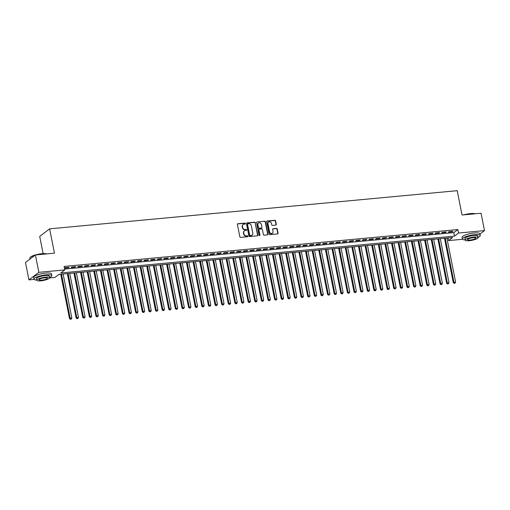 <?xml version="1.0" encoding="UTF-8"?>
<svg xmlns="http://www.w3.org/2000/svg" width="510" height="510" viewBox="0 0 510 510"><rect width="100%" height="100%" fill="white"/><g stroke="black" fill="none" stroke-linecap="round" stroke-linejoin="round"><path stroke-width="0.76" d="M245.361 223.527A0.497 0.44 52.7 0 0 244.813 223.093L237.915 223.737A0.714 0.631 52.7 0 0 237.399 224.483L239.834 236.761A0.714 0.631 52.7 0 0 240.618 237.386L247.516 236.736A0.497 0.44 52.7 0 0 247.879 236.219A0.497 0.44 52.7 0 0 247.324 235.786L246.432 235.869A2.282 2.021 52.7 0 1 243.92 233.88L243.723 232.853A2.282 2.021 52.7 0 1 245.367 230.475L246.26 230.392A0.497 0.44 52.7 0 0 246.617 229.87A0.497 0.44 52.7 0 0 246.069 229.436L245.176 229.519A2.282 2.021 52.7 0 1 242.664 227.53L242.467 226.51A2.282 2.021 52.7 0 1 244.112 224.132L245.004 224.049A0.497 0.44 52.7 0 0 245.361 223.527M245.055 224.037A0.497 0.44 52.7 0 0 244.545 223.297L237.647 223.941A0.714 0.631 52.7 0 0 237.501 223.973M247.567 236.729A0.497 0.44 52.7 0 0 247.057 235.99L246.432 235.869M246.311 230.386A0.497 0.44 52.7 0 0 245.801 229.64L245.176 229.519M275.789 225.088A0.714 0.631 52.7 0 0 276.305 224.349L275.623 220.9A0.714 0.631 52.7 0 0 274.839 220.282L267.17 220.996A0.714 0.631 52.7 0 0 266.66 221.742L269.089 234.02A0.714 0.631 52.7 0 0 269.873 234.645L277.536 233.924A0.714 0.631 52.7 0 0 278.052 233.185L277.23 229.022A0.714 0.631 52.7 0 0 276.445 228.403L273.162 228.709A0.714 0.631 52.7 0 0 272.652 229.449L273.06 231.514A1.906 1.689 52.7 0 1 269.586 231.84L267.986 223.756A1.906 1.689 52.7 0 1 271.46 223.431L271.722 224.776A0.714 0.631 52.7 0 0 272.512 225.401L275.789 225.088M34.125 279.397L28.942 279.882L25.5 262.503L35.419 254.955L54.443 253.177L49.623 228.85L457.221 190.683L462.034 215.016L481.058 213.231L484.5 230.609L479.98 234.052M35.419 254.955L38.862 272.334L64.827 269.905L60.811 272.965L454.506 236.098L458.528 233.044L484.5 230.609M64.662 269.063L453.817 232.624L457.84 229.564L64.139 266.43L64.827 269.905M457.84 229.564L458.528 233.044M255.421 222.793A0.714 0.631 52.7 0 0 254.637 222.175L246.974 222.889A0.714 0.631 52.7 0 0 246.458 223.635L248.893 235.913A0.714 0.631 52.7 0 0 249.677 236.538L257.34 235.818A0.714 0.631 52.7 0 0 257.856 235.078L255.153 222.998A0.714 0.631 52.7 0 0 254.369 222.379L246.706 223.093A0.714 0.631 52.7 0 0 246.559 223.125M257.072 221.946L264.735 221.225A0.714 0.631 52.7 0 1 265.519 221.85L267.954 234.128A0.714 0.631 52.7 0 1 267.438 234.874L264.161 235.18A0.714 0.631 52.7 0 1 263.377 234.555L262.389 229.576A0.714 0.631 52.7 0 0 261.604 228.958L259.431 229.162A0.714 0.631 52.7 0 0 258.914 229.902L259.941 235.091A0.497 0.44 52.7 0 1 259.788 235.531A0.497 0.44 52.7 0 1 259.029 235.174L256.562 222.685A0.714 0.631 52.7 0 1 257.072 221.946L264.735 221.225M69.143 267.253L65.178 267.629L64.509 268.139L68.474 267.763L69.143 267.253M75.76 266.634L71.795 267.01L71.126 267.52L75.091 267.144L75.76 266.634M82.378 266.016L78.412 266.386L77.737 266.896L81.708 266.526L82.378 266.016M88.995 265.398L85.023 265.767L84.354 266.277L88.326 265.908L88.995 265.398M95.612 264.779L91.641 265.149L90.971 265.659L94.943 265.289L95.612 264.779M102.23 264.161L98.258 264.531L97.588 265.041L101.56 264.671L102.23 264.161M108.847 263.536L104.875 263.912L104.206 264.422L108.177 264.046L108.847 263.536M115.464 262.918L111.492 263.294L110.823 263.804L114.795 263.428L115.464 262.918M122.081 262.299L118.11 262.669L117.44 263.179L121.412 262.809L122.081 262.299M128.698 261.681L124.727 262.051L124.057 262.561L128.029 262.191L128.698 261.681M135.316 261.063L131.344 261.432L130.675 261.942L134.646 261.573L135.316 261.063M141.933 260.444L137.961 260.814L137.292 261.324L141.264 260.954L141.933 260.444M148.55 259.82L144.579 260.196L143.909 260.706L147.874 260.329L148.55 259.82M155.167 259.201L151.196 259.571L150.526 260.081L154.492 259.711L155.167 259.201M161.778 258.583L157.813 258.952L157.144 259.462L161.109 259.093L161.778 258.583M168.396 257.964L164.43 258.334L163.755 258.844L167.726 258.474L168.396 257.964M175.013 257.346L171.048 257.716L170.372 258.226L174.344 257.856L175.013 257.346M181.63 256.721L177.659 257.097L176.989 257.607L180.961 257.231L181.63 256.721M188.247 256.103L184.276 256.479L183.606 256.989L187.578 256.613L188.247 256.103M194.865 255.484L190.893 255.854L190.224 256.364L194.195 255.994L194.865 255.484M201.482 254.866L197.51 255.236L196.841 255.746L200.812 255.376L201.482 254.866M208.099 254.248L204.127 254.617L203.458 255.127L207.43 254.758L208.099 254.248M214.716 253.629L210.745 253.999L210.075 254.509L214.047 254.139L214.716 253.629M221.334 253.005L217.362 253.381L216.693 253.891L220.664 253.515L221.334 253.005M227.951 252.386L223.979 252.756L223.31 253.266L227.281 252.896L227.951 252.386M234.568 251.768L230.596 252.138L229.927 252.648L233.899 252.278L234.568 251.768M241.185 251.149L237.214 251.519L236.544 252.029L240.51 251.659L241.185 251.149M247.803 250.531L243.831 250.901L243.162 251.411L247.127 251.041L247.803 250.531M254.413 249.906L250.448 250.282L249.779 250.792L253.744 250.416L254.413 249.906M261.031 249.288L257.065 249.664L256.39 250.174L260.361 249.798L261.031 249.288M267.648 248.67L263.683 249.039L263.007 249.549L266.979 249.18L267.648 248.67M274.265 248.051L270.294 248.421L269.624 248.931L273.596 248.561L274.265 248.051M280.882 247.433L276.911 247.803L276.241 248.313L280.213 247.943L280.882 247.433M287.5 246.815L283.528 247.184L282.859 247.694L286.83 247.324L287.5 246.815M294.117 246.19L290.145 246.566L289.476 247.076L293.448 246.7L294.117 246.19M300.734 245.571L296.763 245.941L296.093 246.451L300.065 246.081L300.734 245.571M307.351 244.953L303.38 245.323L302.71 245.833L306.682 245.463L307.351 244.953M313.969 244.335L309.997 244.704L309.328 245.214L313.299 244.845L313.969 244.335M320.586 243.716L316.614 244.086L315.945 244.596L319.917 244.226L320.586 243.716M327.203 243.091L323.232 243.468L322.562 243.978L326.534 243.601L327.203 243.091M333.82 242.473L329.849 242.849L329.179 243.359L333.145 242.983L333.82 242.473M340.431 241.855L336.466 242.224L335.797 242.734L339.762 242.365L340.431 241.855M347.049 241.236L343.083 241.606L342.414 242.116L346.379 241.746L347.049 241.236M353.666 240.618L349.701 240.988L349.025 241.498L352.996 241.128L353.666 240.618M360.283 240L356.318 240.369L355.642 240.879L359.614 240.51L360.283 240M366.9 239.375L362.929 239.751L362.259 240.261L366.231 239.885L366.9 239.375M373.518 238.756L369.546 239.133L368.877 239.636L372.848 239.266L373.518 238.756M380.135 238.138L376.163 238.508L375.494 239.018L379.465 238.648L380.135 238.138M386.752 237.52L382.781 237.889L382.111 238.399L386.083 238.03L386.752 237.52M393.369 236.901L389.398 237.271L388.728 237.781L392.7 237.411L393.369 236.901M399.987 236.277L396.015 236.653L395.346 237.163L399.317 236.787L399.987 236.277M406.604 235.658L402.632 236.034L401.963 236.544L405.934 236.168L406.604 235.658M413.221 235.04L409.25 235.41L408.58 235.92L412.552 235.55L413.221 235.04M419.838 234.422L415.867 234.791L415.197 235.301L419.163 234.931L419.838 234.422M426.456 233.803L422.484 234.173L421.815 234.683L425.78 234.313L426.456 233.803M433.067 233.185L429.101 233.554L428.432 234.065L432.397 233.695L433.067 233.185M439.684 232.56L435.719 232.936L435.049 233.446L439.014 233.07L439.684 232.56M446.301 231.942L442.336 232.318L441.66 232.828L445.632 232.452L446.301 231.942M448.277 232.203L452.249 231.833L452.918 231.323L448.953 231.693L448.277 232.203M49.623 228.85L39.703 236.391L43.114 253.617M28.942 279.882L38.862 272.334M462.564 239.279L448.609 240.586L452.631 237.526L58.93 274.393L54.914 277.453L49.623 277.944M448.086 237.953L448.609 240.586M453.817 232.624L454.506 236.098M68.474 267.763L68.391 267.329M75.091 267.144L75.008 266.704M81.708 266.526L81.625 266.086M88.326 265.908L88.236 265.468M94.943 265.289L94.854 264.849M101.56 264.671L101.471 264.231M108.177 264.046L108.088 263.613M114.795 263.428L114.705 262.988M121.412 262.809L121.323 262.369M128.029 262.191L127.94 261.751M134.646 261.573L134.557 261.133M141.264 260.954L141.174 260.514M147.874 260.329L147.792 259.89M154.492 259.711L154.409 259.271M161.109 259.093L161.026 258.653M167.726 258.474L167.643 258.034M174.344 257.856L174.261 257.416M180.961 257.231L180.871 256.798M187.578 256.613L187.489 256.173M194.195 255.994L194.106 255.555M200.812 255.376L200.723 254.936M207.43 254.758L207.34 254.318M214.047 254.139L213.958 253.699M220.664 253.515L220.575 253.075M227.281 252.896L227.192 252.456M233.899 252.278L233.809 251.838M240.51 251.659L240.427 251.22M247.127 251.041L247.044 250.601M253.744 250.416L253.661 249.983M260.361 249.798L260.278 249.358M266.979 249.18L266.896 248.74M273.596 248.561L273.507 248.121M280.213 247.943L280.124 247.503M286.83 247.324L286.741 246.885M293.448 246.7L293.358 246.26M300.065 246.081L299.976 245.641M306.682 245.463L306.593 245.023M313.299 244.845L313.21 244.405M319.917 244.226L319.827 243.786M326.534 243.601L326.445 243.168M333.145 242.983L333.062 242.543M339.762 242.365L339.679 241.925M346.379 241.746L346.296 241.306M352.996 241.128L352.914 240.688M359.614 240.51L359.531 240.07M366.231 239.885L366.142 239.445M372.848 239.266L372.759 238.827M379.465 238.648L379.376 238.208M386.083 238.03L385.993 237.59M392.7 237.411L392.611 236.971M399.317 236.787L399.228 236.353M405.934 236.168L405.845 235.728M412.552 235.55L412.462 235.11M419.163 234.931L419.08 234.492M425.78 234.313L425.697 233.873M432.397 233.695L432.314 233.255M439.014 233.07L438.931 232.636M445.632 232.452L445.549 232.012M452.249 231.833L452.16 231.393M243.028 224.604A2.282 2.021 52.7 0 0 242.199 226.714L242.467 226.51M244.908 229.723A2.282 2.021 52.7 0 1 242.397 227.734L242.199 226.714M244.29 230.953A2.282 2.021 52.7 0 0 243.455 233.057L243.723 232.853M246.164 236.073A2.282 2.021 52.7 0 1 243.652 234.084L243.455 233.057M257.486 235.786A0.714 0.631 52.7 0 0 257.588 235.282L255.153 222.998M247.879 223.775A0.497 0.44 52.7 0 0 247.516 224.298L249.651 235.078A0.497 0.44 52.7 0 0 250.2 235.512L251.143 235.422A2.282 2.021 52.7 0 0 252.788 233.044L251.328 225.681A2.282 2.021 52.7 0 0 248.816 223.692L247.879 223.775M247.56 223.992A0.497 0.44 52.7 0 0 247.248 224.502L247.516 224.298M251.953 235.155A2.282 2.021 52.7 0 1 250.875 235.626L249.932 235.716A0.497 0.44 52.7 0 1 249.384 235.282L247.248 224.502M267.584 234.842A0.714 0.631 52.7 0 0 267.686 234.332L265.251 222.054A0.714 0.631 52.7 0 0 264.467 221.429M259.01 229.398A0.714 0.631 52.7 0 0 258.647 230.106L259.941 235.091M261.362 224.406A1.906 1.689 52.7 0 0 257.888 224.731L258.455 227.581A0.714 0.631 52.7 0 0 259.239 228.206L261.413 228.002A0.714 0.631 52.7 0 0 261.93 227.256L261.362 224.406M258.34 223.163A1.906 1.689 52.7 0 0 257.62 224.935L257.888 224.731M261.56 227.97A0.714 0.631 52.7 0 1 261.145 228.206L258.972 228.41A0.714 0.631 52.7 0 1 258.188 227.785L257.62 224.935M268.438 222.181A1.906 1.689 52.7 0 0 267.718 223.96L267.986 223.756M272.34 233.293A1.906 1.689 52.7 0 1 269.318 232.044L267.718 223.96M277.689 233.892A0.714 0.631 52.7 0 0 277.784 233.389L276.962 229.226A0.714 0.631 52.7 0 0 276.178 228.607L272.895 228.913A0.714 0.631 52.7 0 0 272.748 228.945M275.935 225.057A0.714 0.631 52.7 0 0 276.037 224.553L275.355 221.104A0.714 0.631 52.7 0 0 274.571 220.486L266.902 221.2A0.714 0.631 52.7 0 0 266.755 221.238M60.722 274.221L69.513 318.61L71.834 317.947L63.132 273.998M61.48 274.151L70.386 319.317L71.317 319.05L70.654 319.113M71.834 317.947L71.317 319.05M70.386 319.317L69.513 318.61M35.113 255.191A9.091 2.034 168.8 0 0 29.988 257.658L30.16 257.416A8.868 1.989 -11.2 0 1 41.986 253.699A8.868 1.989 -11.2 0 1 46.748 253.897M46.525 253.916A9.091 2.034 168.8 0 0 42.107 253.846A9.091 2.034 168.8 0 0 36.242 254.879M29.988 257.658A9.091 2.034 168.8 0 0 29.841 258.162L30.02 259.061M49.61 277.504A9.091 2.034 168.8 0 0 51.829 275.623A9.091 2.034 168.8 0 0 46.263 274.839A9.091 2.034 168.8 0 0 33.998 279.155A9.091 2.034 168.8 0 0 36.771 280.047M51.829 275.623L51.484 273.883A9.091 2.034 168.8 0 0 45.919 273.099A9.091 2.034 168.8 0 0 33.654 277.414L33.998 279.155M36.809 280.258L36.497 278.658A6.541 1.466 -11.2 0 1 45.326 275.553A6.541 1.466 -11.2 0 1 49.336 276.12L49.648 277.714A6.541 1.466 168.8 0 0 45.645 277.153A6.541 1.466 168.8 0 0 36.809 280.258A6.541 1.466 168.8 0 0 40.819 280.825A6.541 1.466 168.8 0 0 49.648 277.714M41.68 280.168A4.214 0.943 168.8 0 0 47.366 278.167A4.214 0.943 168.8 0 0 44.784 277.803A4.214 0.943 168.8 0 0 39.098 279.805A4.214 0.943 168.8 0 0 41.68 280.168M463.737 214.857A8.868 1.989 -11.2 0 1 470.424 213.582A8.868 1.989 -11.2 0 1 475.186 213.779M474.963 213.805A9.091 2.034 168.8 0 0 470.545 213.735A9.091 2.034 168.8 0 0 464.68 214.767M478.042 237.386A9.091 2.034 168.8 0 0 480.267 235.512A9.091 2.034 168.8 0 0 474.702 234.721A9.091 2.034 168.8 0 0 462.436 239.037A9.091 2.034 168.8 0 0 465.209 239.929M480.267 235.512L479.923 233.771A9.091 2.034 168.8 0 0 474.357 232.987A9.091 2.034 168.8 0 0 462.092 237.303L462.436 239.037M465.247 240.146L464.935 238.546A6.541 1.466 -11.2 0 1 473.764 235.435A6.541 1.466 -11.2 0 1 477.768 236.002L478.087 237.603A6.541 1.466 168.8 0 0 474.083 237.035A6.541 1.466 168.8 0 0 465.247 240.146A6.541 1.466 168.8 0 0 469.257 240.707A6.541 1.466 168.8 0 0 478.087 237.603M470.112 240.057A4.214 0.943 168.8 0 0 475.804 238.055A4.214 0.943 168.8 0 0 473.223 237.692A4.214 0.943 168.8 0 0 467.53 239.694A4.214 0.943 168.8 0 0 470.112 240.057M67.339 273.602L76.13 317.991L78.451 317.328L69.749 273.379M68.098 273.532L77.004 318.699L77.934 318.431L77.271 318.495M78.451 317.328L77.934 318.431M77.004 318.699L76.13 317.991M73.956 272.984L82.741 317.373L85.068 316.71L76.366 272.761M74.715 272.914L83.621 318.074L84.552 317.813L83.889 317.87M85.068 316.71L84.552 317.813M83.621 318.074L82.741 317.373M80.574 272.365L89.358 316.755L91.685 316.085L82.983 272.136M81.326 272.295L90.238 317.456L91.169 317.188L90.506 317.252M91.685 316.085L91.169 317.188M90.238 317.456L89.358 316.755M87.191 271.747L95.976 316.136L98.302 315.467L89.601 271.518M87.943 271.677L96.855 316.837L97.786 316.57L97.123 316.633M98.302 315.467L97.786 316.57M96.855 316.837L95.976 316.136M93.808 271.122L102.593 315.512L104.92 314.849L96.218 270.899M94.56 271.052L103.473 316.219L104.403 315.951L103.74 316.015M104.92 314.849L104.403 315.951M103.473 316.219L102.593 315.512M100.419 270.504L109.21 314.893L111.537 314.23L102.835 270.281M101.178 270.434L110.09 315.601L111.014 315.333L110.358 315.397M111.537 314.23L111.014 315.333M110.09 315.601L109.21 314.893M107.036 269.886L115.827 314.275L118.154 313.612L109.452 269.662M107.795 269.815L116.707 314.976L117.632 314.715L116.975 314.772M118.154 313.612L117.632 314.715M116.707 314.976L115.827 314.275M113.653 269.267L122.445 313.656L124.771 312.993L116.07 269.044M114.412 269.197L123.318 314.358L124.249 314.096L123.592 314.154M124.771 312.993L124.249 314.096M123.318 314.358L122.445 313.656M120.271 268.649L129.062 313.038L131.389 312.369L122.68 268.419M121.029 268.579L129.935 313.739L130.866 313.471L130.203 313.535M131.389 312.369L130.866 313.471M129.935 313.739L129.062 313.038M126.888 268.03L135.679 312.413L138 311.75L129.298 267.801M127.647 267.954L136.552 313.121L137.483 312.853L136.82 312.917M138 311.75L137.483 312.853M136.552 313.121L135.679 312.413M133.505 267.406L142.296 311.795L144.617 311.132L135.915 267.183M134.264 267.336L143.17 312.502L144.1 312.235L143.438 312.298M144.617 311.132L144.1 312.235M143.17 312.502L142.296 311.795M140.123 266.787L148.914 311.176L151.234 310.513L142.532 266.564M140.881 266.717L149.787 311.884L150.718 311.616L150.055 311.68M151.234 310.513L150.718 311.616M149.787 311.884L148.914 311.176M146.74 266.169L155.531 310.558L157.851 309.895L149.149 265.946M147.498 266.099L156.404 311.259L157.335 310.998L156.672 311.055M157.851 309.895L157.335 310.998M156.404 311.259L155.531 310.558M153.357 265.551L162.148 309.94L164.469 309.27L155.767 265.321M154.116 265.481L163.021 310.641L163.952 310.373L163.289 310.437M164.469 309.27L163.952 310.373M163.021 310.641L162.148 309.94M159.974 264.932L168.765 309.321L171.086 308.652L162.384 264.703M160.733 264.862L169.639 310.023L170.569 309.755L169.906 309.819M171.086 308.652L170.569 309.755M169.639 310.023L168.765 309.321M166.591 264.314L175.376 308.697L177.703 308.034L169.001 264.084M167.35 264.237L176.256 309.404L177.187 309.137L176.524 309.2M177.703 308.034L177.187 309.137M176.256 309.404L175.376 308.697M173.209 263.689L181.994 308.078L184.32 307.415L175.619 263.466M173.961 263.619L182.873 308.786L183.804 308.518L183.141 308.582M184.32 307.415L183.804 308.518M182.873 308.786L181.994 308.078M179.826 263.071L188.611 307.46L190.938 306.797L182.236 262.848M180.578 263.001L189.49 308.161L190.421 307.9L189.758 307.957M190.938 306.797L190.421 307.9M189.49 308.161L188.611 307.46M186.443 262.452L195.228 306.841L197.555 306.178L188.853 262.229M187.195 262.382L196.108 307.543L197.038 307.281L196.375 307.339M197.555 306.178L197.038 307.281M196.108 307.543L195.228 306.841M193.054 261.834L201.845 306.223L204.172 305.554L195.47 261.604M193.813 261.764L202.725 306.924L203.649 306.657L202.993 306.72M204.172 305.554L203.649 306.657M202.725 306.924L201.845 306.223M199.671 261.216L208.462 305.598L210.789 304.935L202.087 260.986M200.43 261.139L209.342 306.306L210.267 306.038L209.61 306.102M210.789 304.935L210.267 306.038M209.342 306.306L208.462 305.598M206.289 260.591L215.08 304.98L217.407 304.317L208.705 260.368M207.047 260.521L215.953 305.688L216.884 305.42L216.221 305.484M217.407 304.317L216.884 305.42M215.953 305.688L215.08 304.98M212.906 259.972L221.697 304.362L224.024 303.699L215.316 259.749M213.665 259.902L222.57 305.069L223.501 304.801L222.838 304.865M224.024 303.699L223.501 304.801M222.57 305.069L221.697 304.362M219.523 259.354L228.314 303.743L230.635 303.08L221.933 259.131M220.282 259.284L229.188 304.445L230.118 304.183L229.455 304.24M230.635 303.08L230.118 304.183M229.188 304.445L228.314 303.743M226.14 258.736L234.931 303.125L237.252 302.455L228.55 258.506M226.899 258.666L235.805 303.826L236.736 303.565L236.073 303.622M237.252 302.455L236.736 303.565M235.805 303.826L234.931 303.125M232.758 258.117L241.549 302.506L243.869 301.837L235.167 257.888M233.516 258.047L242.422 303.208L243.353 302.94L242.69 303.004M243.869 301.837L243.353 302.94M242.422 303.208L241.549 302.506M239.375 257.499L248.166 301.882L250.487 301.219L241.785 257.269M240.133 257.423L249.039 302.589L249.97 302.322L249.307 302.385M250.487 301.219L249.97 302.322M249.039 302.589L248.166 301.882M245.992 256.874L254.783 301.263L257.104 300.6L248.402 256.651M246.751 256.804L255.657 301.971L256.587 301.703L255.924 301.767M257.104 300.6L256.587 301.703M255.657 301.971L254.783 301.263M252.609 256.256L261.394 300.645L263.721 299.982L255.019 256.033M253.368 256.186L262.274 301.346L263.205 301.085L262.542 301.149M263.721 299.982L263.205 301.085M262.274 301.346L261.394 300.645M259.227 255.637L268.011 300.027L270.338 299.364L261.636 255.414M259.979 255.567L268.891 300.728L269.822 300.466L269.159 300.524M270.338 299.364L269.822 300.466M268.891 300.728L268.011 300.027M265.844 255.019L274.629 299.408L276.955 298.739L268.254 254.79M266.596 254.949L275.508 300.109L276.439 299.842L275.776 299.905M276.955 298.739L276.439 299.842M275.508 300.109L274.629 299.408M272.461 254.401L281.246 298.784L283.573 298.12L274.871 254.171M273.213 254.331L282.126 299.491L283.056 299.223L282.393 299.287M283.573 298.12L283.056 299.223M282.126 299.491L281.246 298.784M279.078 253.776L287.863 298.165L290.19 297.502L281.488 253.553M279.831 253.706L288.743 298.873L289.667 298.605L289.011 298.669M290.19 297.502L289.667 298.605M288.743 298.873L287.863 298.165M285.689 253.158L294.48 297.547L296.807 296.884L288.105 252.934M286.448 253.087L295.36 298.254L296.284 297.987L295.628 298.05M296.807 296.884L296.284 297.987M295.36 298.254L294.48 297.547M292.306 252.539L301.098 296.928L303.424 296.265L294.723 252.316M293.065 252.469L301.977 297.63L302.902 297.368L302.245 297.426M303.424 296.265L302.902 297.368M301.977 297.63L301.098 296.928M298.924 251.921L307.715 296.31L310.042 295.641L301.34 251.691M299.682 251.851L308.588 297.011L309.519 296.75L308.856 296.807M310.042 295.641L309.519 296.75M308.588 297.011L307.715 296.31M305.541 251.302L314.332 295.692L316.659 295.022L307.951 251.073M306.3 251.232L315.205 296.393L316.136 296.125L315.473 296.189M316.659 295.022L316.136 296.125M315.205 296.393L314.332 295.692M312.158 250.684L320.949 295.067L323.27 294.404L314.568 250.455M312.917 250.608L321.823 295.774L322.753 295.507L322.09 295.57M323.27 294.404L322.753 295.507M321.823 295.774L320.949 295.067M318.775 250.059L327.567 294.448L329.887 293.785L321.185 249.836M319.534 249.989L328.44 295.156L329.371 294.888L328.708 294.952M329.887 293.785L329.371 294.888M328.44 295.156L327.567 294.448M325.393 249.441L334.184 293.83L336.504 293.167L327.803 249.218M326.151 249.371L335.057 294.538L335.988 294.27L335.325 294.334M336.504 293.167L335.988 294.27M335.057 294.538L334.184 293.83M332.01 248.823L340.801 293.212L343.122 292.549L334.42 248.599M332.769 248.752L341.675 293.913L342.605 293.652L341.942 293.709M343.122 292.549L342.605 293.652M341.675 293.913L340.801 293.212M338.627 248.204L347.418 292.593L349.739 291.924L341.037 247.975M339.386 248.134L348.292 293.295L349.222 293.027L348.559 293.091M349.739 291.924L349.222 293.027M348.292 293.295L347.418 292.593M345.244 247.586L354.029 291.975L356.356 291.306L347.654 247.356M346.003 247.516L354.909 292.676L355.84 292.409L355.177 292.472M356.356 291.306L355.84 292.409M354.909 292.676L354.029 291.975M351.862 246.961L360.647 291.35L362.973 290.687L354.272 246.738M352.614 246.891L361.526 292.058L362.457 291.79L361.794 291.854M362.973 290.687L362.457 291.79M361.526 292.058L360.647 291.35M358.479 246.343L367.264 290.732L369.591 290.069L360.889 246.12M359.231 246.273L368.143 291.44L369.074 291.172L368.411 291.235M369.591 290.069L369.074 291.172M368.143 291.44L367.264 290.732M365.096 245.724L373.881 290.113L376.208 289.45L367.506 245.501M365.848 245.654L374.761 290.815L375.692 290.553L375.028 290.611M376.208 289.45L375.692 290.553M374.761 290.815L373.881 290.113M371.714 245.106L380.498 289.495L382.825 288.832L374.123 244.883M372.466 245.036L381.378 290.196L382.302 289.935L381.646 289.992M382.825 288.832L382.302 289.935M381.378 290.196L380.498 289.495M378.324 244.488L387.115 288.877L389.442 288.207L380.74 244.258M379.083 244.417L387.995 289.578L388.92 289.31L388.263 289.374M389.442 288.207L388.92 289.31M387.995 289.578L387.115 288.877M384.942 243.869L393.733 288.252L396.06 287.589L387.358 243.64M385.7 243.793L394.606 288.96L395.537 288.692L394.88 288.756M396.06 287.589L395.537 288.692M394.606 288.96L393.733 288.252M391.559 243.244L400.35 287.634L402.677 286.971L393.975 243.021M392.317 243.174L401.223 288.341L402.154 288.073L401.491 288.137M402.677 286.971L402.154 288.073M401.223 288.341L400.35 287.634M398.176 242.626L406.967 287.015L409.294 286.352L400.586 242.403M398.935 242.556L407.841 287.723L408.771 287.455L408.108 287.519M409.294 286.352L408.771 287.455M407.841 287.723L406.967 287.015M404.793 242.008L413.584 286.397L415.905 285.734L407.203 241.785M405.552 241.938L414.458 287.098L415.389 286.837L414.726 286.894M415.905 285.734L415.389 286.837M414.458 287.098L413.584 286.397M411.411 241.389L420.202 285.778L422.522 285.109L413.82 241.16M412.169 241.319L421.075 286.48L422.006 286.212L421.343 286.276M422.522 285.109L422.006 286.212M421.075 286.48L420.202 285.778M418.028 240.771L426.819 285.16L429.139 284.491L420.438 240.541M418.786 240.701L427.692 285.861L428.623 285.594L427.96 285.657M429.139 284.491L428.623 285.594M427.692 285.861L426.819 285.16M424.645 240.146L433.436 284.535L435.757 283.872L427.055 239.923M425.404 240.076L434.31 285.243L435.24 284.975L434.577 285.039M435.757 283.872L435.24 284.975M434.31 285.243L433.436 284.535M431.262 239.528L440.053 283.917L442.374 283.254L433.672 239.305M432.021 239.458L440.927 284.625L441.858 284.357L441.195 284.421M442.374 283.254L441.858 284.357M440.927 284.625L440.053 283.917M437.88 238.909L446.664 283.299L448.991 282.636L440.289 238.686M438.638 238.839L447.544 284L448.475 283.738L447.812 283.796M448.991 282.636L448.475 283.738M447.544 284L446.664 283.299M444.497 238.291L453.282 282.68L455.608 282.017L446.907 238.068M445.249 238.221L454.161 283.381L455.092 283.12L454.429 283.177M455.608 282.017L455.092 283.12M454.161 283.381L453.282 282.68"/></g></svg>
